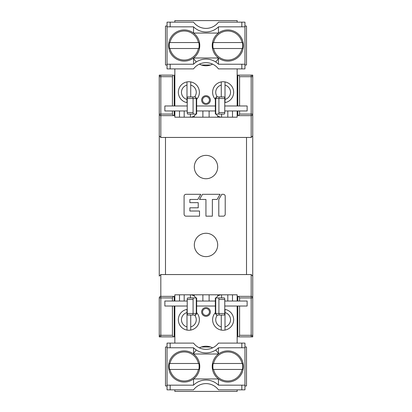 <?xml version="1.0" encoding="UTF-8"?>
<svg xmlns="http://www.w3.org/2000/svg" width="412" height="412" viewBox="0 0 412 412"><rect width="100%" height="100%" fill="white"/><g stroke="black" fill="none" stroke-linecap="round" stroke-linejoin="round"><path stroke-width="0.62" d="M172.417 306.023L172.417 335.311L173.318 336.872L160.819 336.872A1.56 1.56 0 0 1 159.259 335.311L159.259 297.922A1.56 1.56 0 0 1 160.819 296.362L173.318 296.362L172.417 297.922L172.417 301.038M174.219 301.038L174.219 296.362L173.318 296.362M173.318 336.872L174.219 336.872L174.219 306.023M159.557 297.011L159.341 297.423M239.583 105.977L239.583 76.689L238.682 75.128L251.181 75.128A1.56 1.56 0 0 1 252.741 76.689L252.741 335.311A1.56 1.56 0 0 1 251.181 336.872L251.181 296.362A1.56 1.56 0 0 1 252.741 297.922L239.583 297.922L238.682 296.362L251.181 296.362L251.181 274.552L160.819 274.552L159.259 276.107L159.259 114.078L159.259 135.893L160.819 137.448L251.181 137.448L252.741 135.893L252.741 114.078A1.56 1.56 0 0 1 251.181 115.638L238.682 115.638L239.583 114.078L239.583 110.962M159.259 335.311L160.819 335.311L160.819 336.872A1.56 1.56 0 0 1 159.259 335.311L159.259 336.872L174.843 336.872M174.219 296.362L174.843 296.362M237.157 296.362L237.781 296.362L237.781 301.038M237.157 336.872L237.781 336.872L237.781 306.023M252.438 297.001L252.659 297.433M251.181 296.362A1.56 1.56 0 0 1 252.741 297.922L252.741 276.107L251.181 274.552M251.181 336.872L238.682 336.872L239.583 335.311L252.741 335.311L252.741 336.872L251.181 336.872A1.56 1.56 0 0 0 252.741 335.311M239.583 297.922L239.583 301.038M239.583 306.023L239.583 335.311M246.51 336.872L238.682 336.872M238.682 296.362L237.781 296.362M237.781 110.962L237.781 115.638L238.682 115.638M238.682 75.128L237.781 75.128L237.781 105.977M252.443 114.989L252.659 114.577M252.741 76.689L251.181 76.689L251.181 75.128A1.56 1.56 0 0 1 252.741 76.689L252.741 75.128L237.157 75.128M237.781 115.638L237.157 115.638M174.843 115.638L174.219 115.638L174.219 110.962M174.843 75.128L174.219 75.128L174.219 105.977M159.562 115L159.341 114.567M173.318 115.638L160.819 115.638A1.56 1.56 0 0 1 159.259 114.078L159.259 76.689A1.56 1.56 0 0 1 160.819 75.128L173.318 75.128L172.417 76.689L159.259 76.689L159.259 75.128L160.819 75.128L160.819 114.078L172.417 114.078L173.318 115.638L174.219 115.638M172.417 114.078L172.417 110.962M172.417 105.977L172.417 76.689M165.49 75.128L173.318 75.128M227.81 294.807L227.81 301.038L237.157 301.038L237.157 294.807L174.843 294.807L174.843 301.038L187.228 301.038M221.162 294.817L217.685 294.807L217.685 296.171M194.315 296.171L194.315 294.807L190.421 294.807A6.231 6.231 0 0 1 195.818 297.922M190.421 297.922L190.421 294.807L190.869 294.822M190.962 294.827L191.395 294.884M192.78 295.27L193.522 295.631M202.884 294.807L202.884 301.038L196.653 301.038L196.653 313.439L195.715 315.056L195.396 315.056L196.277 313.439L193.084 313.439L192.739 315.056L195.396 315.056M209.116 294.807L209.116 301.038L202.884 301.038M216.604 315.056L219.261 315.056L218.916 313.439L215.723 313.439L216.604 315.056L215.347 313.439L215.347 301.038L209.116 301.038M218.499 295.62L219.261 295.25M220.657 294.874L221.126 294.822M216.182 297.922A6.231 6.231 0 0 1 221.579 294.807L221.579 297.922M224.772 301.038L227.81 301.038M174.843 389.84L174.843 391.4L237.157 391.4L237.157 389.84M237.157 343.103L237.157 306.023M174.843 343.103L174.843 306.023M219.261 315.056L224.241 315.056A1.56 0.53 -90 0 0 224.772 313.501L224.772 299.478A1.56 0.53 -90 0 0 224.241 297.922L215.347 297.922L215.347 301.038M215.347 313.439L215.723 313.439L215.723 297.922M218.386 297.922A1.56 0.53 90 0 1 218.916 299.478L218.916 313.439M218.463 353.815A14.023 14.023 0 0 0 215.641 350.056M212.597 347.867A14.023 14.023 0 0 0 199.403 347.867M196.359 350.056A14.023 14.023 0 0 0 193.537 353.815M206 307.579A4.362 4.362 0 0 1 210.362 311.941A4.362 4.362 0 0 1 206 316.303A4.362 4.362 0 0 1 201.638 311.941A4.362 4.362 0 0 1 206 307.579A4.362 4.362 0 0 1 210.362 311.941A4.362 4.362 0 0 1 206 316.303M184.19 301.038L184.19 294.807M196.653 301.038L196.653 297.922L187.759 297.922A1.56 0.53 90 0 0 187.228 299.478L187.228 313.501A1.56 0.53 90 0 0 187.759 315.056L192.739 315.056M193.614 297.922A1.56 0.53 -90 0 0 193.084 299.478L193.084 313.439M196.277 297.922L196.277 313.439L196.653 313.439M184.19 117.193L184.19 110.962L174.843 110.962L174.843 117.193L237.157 117.193L237.157 110.962L224.772 110.962M190.838 117.183L194.315 117.193L194.315 115.829M217.685 115.829L217.685 117.193L221.579 117.193A6.231 6.231 0 0 1 216.182 114.078M221.579 114.078L221.579 117.193L221.131 117.178M221.038 117.173L220.605 117.116M219.22 116.73L218.478 116.369M209.116 117.193L209.116 110.962L215.347 110.962L215.347 98.561L216.285 96.944L216.604 96.944L215.723 98.561L218.916 98.561L219.261 96.944L216.604 96.944M202.884 117.193L202.884 110.962L209.116 110.962M195.396 96.944L192.739 96.944L193.084 98.561L196.277 98.561L195.396 96.944L196.653 98.561L196.653 110.962L202.884 110.962M193.501 116.38L192.739 116.751M191.343 117.126L190.874 117.178M195.818 114.078A6.231 6.231 0 0 1 190.421 117.193L190.421 114.078M187.228 110.962L184.19 110.962M237.157 22.16L237.157 20.6L174.843 20.6L174.843 22.16M174.843 68.897L174.843 105.977M237.157 68.897L237.157 105.977M192.739 96.944L187.759 96.944A1.56 0.53 90 0 0 187.228 98.499L187.228 112.522A1.56 0.53 90 0 0 187.759 114.078L196.653 114.078L196.653 110.962M196.653 98.561L196.277 98.561L196.277 114.078M193.614 114.078A1.56 0.53 -90 0 1 193.084 112.522L193.084 98.561M193.537 58.185A14.023 14.023 0 0 0 196.359 61.944M199.403 64.133A14.023 14.023 0 0 0 212.597 64.133M215.641 61.944A14.023 14.023 0 0 0 218.463 58.185M206 104.421A4.362 4.362 0 0 1 201.638 100.059A4.362 4.362 0 0 1 206 95.697A4.362 4.362 0 0 1 210.362 100.059A4.362 4.362 0 0 1 206 104.421A4.362 4.362 0 0 1 201.638 100.059A4.362 4.362 0 0 1 206 95.697M227.81 110.962L227.81 117.193M215.347 110.962L215.347 114.078L224.241 114.078A1.56 0.53 -90 0 0 224.772 112.522L224.772 98.499A1.56 0.53 -90 0 0 224.241 96.944L219.261 96.944M218.386 114.078A1.56 0.53 90 0 0 218.916 112.522L218.916 98.561M215.723 114.078L215.723 98.561L215.347 98.561M174.843 301.038L164.867 301.038L164.867 306.023L187.228 306.023M224.772 306.023L247.133 306.023L247.133 301.038L237.157 301.038M215.347 306.023L196.653 306.023L215.347 306.023M237.157 110.962L247.133 110.962L247.133 105.977L224.772 105.977M187.228 105.977L164.867 105.977L164.867 110.962L174.843 110.962M196.653 105.977L215.347 105.977L196.653 105.977M224.772 309.345A10.516 10.516 0 0 1 225.009 309.386L225.009 312.574A7.401 7.401 0 0 1 225.009 326.891L225.009 330.084A10.516 10.516 0 0 1 221.27 330.084L221.27 315.056M212.623 319.733A10.516 10.516 0 0 0 221.27 330.084A10.516 10.516 0 0 1 215.347 312.667M233.655 319.733A10.516 10.516 0 0 1 225.009 330.084A10.516 10.516 0 0 0 225.009 309.386A10.516 10.516 0 0 1 233.655 319.733M225.009 326.891L225.009 312.574M221.27 96.944L221.27 81.916A10.516 10.516 0 0 1 225.009 81.916L225.009 85.109A7.401 7.401 0 0 1 225.009 99.426L225.009 102.614A10.516 10.516 0 0 1 224.772 102.655M212.623 92.267A10.516 10.516 0 0 0 215.347 99.333A10.516 10.516 0 0 1 221.27 81.916M233.655 92.267A10.516 10.516 0 0 1 225.009 102.614A10.516 10.516 0 0 0 225.009 81.916A10.516 10.516 0 0 1 233.655 92.267M225.009 99.426L225.009 85.109M194.598 315.056A7.401 7.401 0 0 1 190.73 326.891L190.73 330.084A10.516 10.516 0 0 1 186.991 330.084L186.991 309.386A10.516 10.516 0 0 1 187.228 309.345M178.345 319.733A10.516 10.516 0 0 0 186.991 330.084A10.516 10.516 0 0 1 186.991 309.386M199.377 319.733A10.516 10.516 0 0 1 190.73 330.084A10.516 10.516 0 0 0 196.653 312.667A10.516 10.516 0 0 1 199.377 319.733M190.73 326.891L190.73 315.056M187.228 102.655A10.516 10.516 0 0 1 186.991 102.614L186.991 81.916A10.516 10.516 0 0 1 196.653 99.333A10.516 10.516 0 0 0 190.73 81.916L190.73 85.109A7.401 7.401 0 0 1 194.598 96.944M178.345 92.267A10.516 10.516 0 0 0 186.991 102.614A10.516 10.516 0 0 1 186.991 81.916M190.73 96.944L190.73 85.109M217.685 167.051A11.685 11.685 0 0 0 206 155.365A11.685 11.685 0 0 0 194.315 167.051A11.685 11.685 0 0 0 206 178.736A11.685 11.685 0 0 0 217.685 167.051M194.315 244.949A11.685 11.685 0 0 0 206 256.635A11.685 11.685 0 0 0 217.685 244.949A11.685 11.685 0 0 0 206 233.264A11.685 11.685 0 0 0 194.315 244.949M199.511 211.016L199.511 216.161L199.511 211.016L189.87 211.016L189.87 207.803L198.224 207.803L198.224 202.663L189.87 202.663L189.87 199.449L197.827 199.449L200.793 194.31L186.013 194.31A1.926 1.926 0 0 0 184.087 196.236L184.087 214.23A1.926 1.926 0 0 0 186.013 216.161L199.511 216.161L186.013 216.161A1.926 1.926 0 0 1 184.087 214.23M217.109 199.449L220.075 194.31L202.477 194.31L199.511 199.449L205.938 199.449L205.938 216.161L212.36 216.161L212.36 199.449L217.109 199.449L220.075 194.31L202.477 194.31L199.511 199.449M225.215 196.236A1.926 1.926 0 0 0 223.289 194.31L221.759 194.31L218.787 199.449L218.787 216.161L218.787 199.449L221.759 194.31L223.289 194.31A1.926 1.926 0 0 1 225.215 196.236L225.215 214.23A1.926 1.926 0 0 1 223.289 216.161A1.926 1.926 0 0 0 225.215 214.23M218.787 216.161L223.289 216.161M218.463 354.006L193.537 354.006L193.537 347.774A17.68 17.68 0 0 0 218.463 347.774L218.463 354.006M218.463 347.774L241.834 347.774L241.834 343.103L244.949 343.103L244.949 389.84L218.463 389.84A15.579 15.579 0 0 0 193.537 389.84L167.051 389.84L167.051 343.103L170.166 343.103L170.166 347.774L193.537 347.774M244.949 385.168L218.463 385.168A17.68 17.68 0 0 0 193.537 385.168L167.051 385.168M193.537 385.168L193.537 378.937L218.463 378.937L218.463 385.168M241.834 347.774L244.949 347.774M241.834 343.103L218.463 343.103A15.579 15.579 0 0 1 193.537 343.103L170.166 343.103M167.051 347.774L170.166 347.774M167.051 385.946L165.49 385.946L165.49 346.997L167.051 346.997M201.391 346.997L210.609 346.997M244.949 346.997L246.51 346.997L246.51 385.946L244.949 385.946M212.232 366.474A15.579 15.579 0 0 0 227.81 382.053A15.579 15.579 0 0 0 243.394 366.474A15.579 15.579 0 0 0 227.81 350.89A15.579 15.579 0 0 0 212.232 366.474M213.159 363.497L213.601 363.497L213.159 363.497A14.95 14.95 0 0 0 213.159 369.446L242.467 369.446A14.95 14.95 0 0 0 242.467 363.497L242.019 363.497L242.467 363.497M242.467 369.446L242.019 369.446A14.518 14.518 0 0 1 213.601 369.446L213.159 369.446M213.601 363.497A14.518 14.518 0 0 1 242.019 363.497L213.601 363.497M168.606 366.474A15.579 15.579 0 0 0 184.19 382.053A15.579 15.579 0 0 0 199.768 366.474A15.579 15.579 0 0 0 184.19 350.89A15.579 15.579 0 0 0 168.606 366.474M169.533 363.497L169.981 363.497L169.533 363.497A14.95 14.95 0 0 0 169.533 369.446L198.842 369.446A14.95 14.95 0 0 0 198.842 363.497L198.399 363.497L198.842 363.497M198.842 369.446L198.399 369.446A14.518 14.518 0 0 1 169.981 369.446L169.533 369.446M169.981 363.497A14.518 14.518 0 0 1 198.399 363.497L169.981 363.497M218.463 33.063L193.537 33.063L193.537 26.832A17.68 17.68 0 0 0 218.463 26.832L218.463 33.063M218.463 26.832L241.834 26.832L241.834 22.16L244.949 22.16L244.949 68.897L218.463 68.897A15.579 15.579 0 0 0 193.537 68.897L167.051 68.897L167.051 22.16L170.166 22.16L170.166 26.832L193.537 26.832M244.949 64.226L218.463 64.226A17.68 17.68 0 0 0 193.537 64.226L167.051 64.226M193.537 64.226L193.537 57.994L218.463 57.994L218.463 64.226M241.834 26.832L244.949 26.832M241.834 22.16L218.463 22.16A15.579 15.579 0 0 1 193.537 22.16L170.166 22.16M167.051 26.832L170.166 26.832M167.051 65.003L165.49 65.003L165.49 26.054L167.051 26.054M244.949 26.054L246.51 26.054L246.51 65.003L244.949 65.003M210.609 65.003L201.391 65.003M212.232 45.526A15.579 15.579 0 0 0 227.81 61.11A15.579 15.579 0 0 0 243.394 45.526A15.579 15.579 0 0 0 227.81 29.947A15.579 15.579 0 0 0 212.232 45.526M213.159 42.554L213.601 42.554L213.159 42.554A14.95 14.95 0 0 0 213.159 48.503L242.467 48.503A14.95 14.95 0 0 0 242.467 42.554L242.019 42.554L242.467 42.554M242.467 48.503L242.019 48.503A14.518 14.518 0 0 1 213.601 48.503L213.159 48.503M213.601 42.554A14.518 14.518 0 0 1 242.019 42.554L213.601 42.554M168.606 45.526A15.579 15.579 0 0 0 184.19 61.11A15.579 15.579 0 0 0 199.768 45.526A15.579 15.579 0 0 0 184.19 29.947A15.579 15.579 0 0 0 168.606 45.526M169.533 42.554L169.981 42.554L169.533 42.554A14.95 14.95 0 0 0 169.533 48.503L198.842 48.503A14.95 14.95 0 0 0 198.842 42.554L198.399 42.554L198.842 42.554M198.842 48.503L198.399 48.503A14.518 14.518 0 0 1 169.981 48.503L169.533 48.503M169.981 42.554A14.518 14.518 0 0 1 198.399 42.554L169.981 42.554M205.938 216.161L212.36 216.161M197.827 199.449L200.793 194.31M198.224 207.803L198.224 202.663M186.013 194.31A1.926 1.926 0 0 0 184.087 196.236M172.417 297.922L159.259 297.922M160.819 274.552L160.819 335.311L172.417 335.311M239.583 114.078L252.741 114.078M251.181 137.448L251.181 76.689L239.583 76.689M160.819 115.638A1.56 1.56 0 0 1 159.259 114.078L160.819 114.078L160.819 137.448M159.259 76.689A1.56 1.56 0 0 1 160.819 75.128M232.486 301.038L232.486 294.807M218.952 313.501L224.772 313.501M224.772 299.478L218.916 299.478M206 308.516A3.43 3.43 0 0 1 209.43 311.936A3.43 3.43 0 0 1 206 315.371A3.43 3.43 0 0 1 202.57 311.951A3.43 3.43 0 0 1 206 308.516M179.514 294.807L179.514 301.038M193.084 299.478L187.228 299.478M187.228 313.501L193.048 313.501M179.514 110.962L179.514 117.193M193.048 98.499L187.228 98.499M187.228 112.522L193.084 112.522M206 103.484A3.43 3.43 0 0 1 202.57 100.065A3.43 3.43 0 0 1 206 96.629A3.43 3.43 0 0 1 209.43 100.049A3.43 3.43 0 0 1 206 103.484M232.486 117.193L232.486 110.962M218.916 112.522L224.772 112.522M224.772 98.499L218.952 98.499M221.27 326.891A7.401 7.401 0 0 1 217.402 315.056M217.402 96.944A7.401 7.401 0 0 1 221.27 85.109M186.991 326.891A7.401 7.401 0 0 1 186.991 312.574M186.991 99.426A7.401 7.401 0 0 1 186.991 85.109M165.49 137.448L165.49 274.552M246.51 274.552L246.51 137.448M241.834 389.84L241.834 385.168M170.166 385.168L170.166 389.84M241.834 68.897L241.834 64.226M170.166 64.226L170.166 68.897"/></g></svg>
